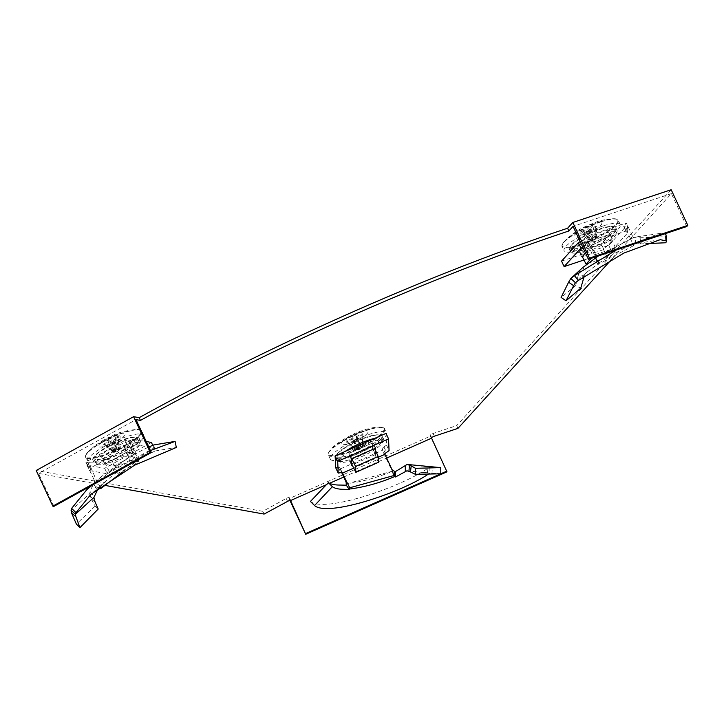 <?xml version="1.0" encoding="UTF-8"?>
<svg xmlns="http://www.w3.org/2000/svg" width="724" height="724" viewBox="0 0 724 724"><rect width="100%" height="100%" fill="white"/><g stroke="black" fill="none" stroke-linecap="round" stroke-linejoin="round"><path stroke-width="0.54" stroke-dasharray="3.62 2.71" d="M124.682 439.649A25.584 5.62 -25 0 1 139.198 438.382A25.584 5.62 -25 0 1 107.342 458.726A25.584 5.62 -25 0 1 92.826 460.002A25.584 5.62 -25 0 1 124.682 439.649M125.967 442.391A25.584 5.62 -25 0 1 140.474 441.124A25.584 5.62 -25 0 1 108.618 461.469A25.584 5.62 -25 0 1 94.102 462.745A25.584 5.62 -25 0 1 125.967 442.391M367.484 437.314A25.584 5.62 -25 0 1 382.001 436.038A25.584 5.62 -25 0 1 350.135 456.392A25.584 5.62 -25 0 1 335.628 457.668A25.584 5.62 -25 0 1 367.484 437.314M374.77 438.355A25.584 5.62 -25 0 1 383.277 438.78A25.584 5.62 -25 0 1 351.421 459.134A25.584 5.62 -25 0 1 336.904 460.41A25.584 5.62 -25 0 1 345.004 451.514M570.883 250.251A25.584 5.62 -25 0 1 569.381 249.282A25.584 5.62 -25 0 1 601.246 228.929A25.584 5.62 -25 0 1 615.762 227.653A25.584 5.62 -25 0 1 583.897 248.006A25.584 5.62 -25 0 1 571.354 250.341M576.431 244.757A25.584 5.62 -25 0 1 602.522 231.671A25.584 5.62 -25 0 1 617.038 230.395A25.584 5.62 -25 0 1 585.173 250.748A25.584 5.62 -25 0 1 570.666 252.024A25.584 5.62 -25 0 1 570.557 251.219M431.558 437.45L430.273 434.708L430.346 436.174L289.084 498.637L289.021 497.171L286.197 498.42L262.821 511.334L36.2 470.491M434.382 436.201L433.106 433.459L430.273 434.708M457.984 428.346L456.699 425.603L433.106 433.459M671.175 189.724L456.699 425.603M686.75 226.522L671.41 193.616L611.653 259.337M264.097 514.076L262.821 511.334M104.871 485.379L38.589 473.433L136.003 419.621M287.473 501.162L286.197 498.42M290.297 499.913L289.021 497.171M671.41 193.616L573.064 226.359M326.361 484.718L329.538 483.306M343.755 477.026L386.652 458.057M289.79 500.139L289.084 498.637M446.961 471.822L430.346 436.174M440.789 473.804L418.608 472.021L429.857 473.224L428.499 474.048M53.929 506.338L38.589 473.433M93.631 484.691L98.582 488.6L93.631 484.691L131.343 455.441L102.039 476.111L91.414 485.632M104.853 464.31L102.292 458.826L124.374 446.627L126.935 452.111L136.374 453.812L114.292 466.012L104.853 464.31L126.935 452.111M114.292 466.012L111.74 460.527L102.292 458.826M136.374 453.812L133.822 448.328L111.74 460.527M124.374 446.627L133.822 448.328M153.75 444.961L155.126 450.98L176.312 447.468M122.275 472.129L136.203 461.369L133.008 453.821L130.782 453.423L132.239 455.324L148.746 446.952M132.058 455.161L134.8 460.917L136.203 461.369M155.126 450.98L134.8 460.917M130.782 453.423L124.772 440.509L128.564 440.853L131.125 446.337L129.551 446.391L90.572 467.93L91.224 468.383L88.663 462.898L85.794 462.048L124.772 440.509M133.008 453.821L129.551 446.391M128.564 440.853A6.199 1.367 155 0 0 130.266 440.391L132.827 445.875A6.199 1.367 155 0 1 131.125 446.337M146.221 441.522L133.659 439.26L136.221 444.744L132.827 445.875M133.659 439.26L130.266 440.391M152.764 445.323L153.995 447.948L136.221 444.744M88.663 462.898A6.199 1.367 155 0 1 88.265 463.595L86.898 465.089L104.672 468.292L151.434 442.464M104.672 468.292L107.233 473.777L153.995 447.948M86.898 465.089L89.459 470.573L107.233 473.777M88.265 463.595L90.817 469.08L89.459 470.573M90.817 469.08A6.199 1.367 155 0 0 91.224 468.383L96.681 480.998L101.107 488.338M90.989 468.808L87.043 464.699L85.794 462.048M87.043 464.699L94.455 480.6L96.681 480.998M94.455 480.6L94.582 483.867M97.831 489.216L92.826 485.478L93.613 484.718M92.826 485.478L90.437 490.293L89.622 493.786L71.079 510.32M95.079 501.967L91.423 499.234L89.622 493.786M91.423 499.234L95.197 506.085L98.202 509.035M95.197 506.085L76.382 524.122M92.129 485.234L150.429 450.563M99.849 487.08L105.695 481.179L114.066 474.274L134.845 460.745M95.052 483.37L102.039 476.111M132.049 455.125L131.343 455.441M104.518 446.364A31.014 6.815 155 0 0 87.514 461.45A31.014 6.815 155 0 0 126.736 450.373A31.014 6.815 155 0 0 143.723 435.242A31.014 6.815 155 0 0 104.518 446.364M106.491 439.187A14.788 3.249 155 0 0 99.405 446.989A14.788 3.249 155 0 0 117.089 441.097A14.788 3.249 155 0 0 124.184 433.296A14.788 3.249 155 0 0 106.491 439.187M119.795 448.762A3.629 0.796 155 0 1 119.75 448.898L117.279 451.912L113.65 451.903A3.629 0.796 155 0 1 113.252 451.812A3.629 0.796 155 0 1 113.215 451.514L103.478 444.237A9.303 2.045 155 0 0 103.514 444.255A9.303 2.045 155 0 0 104.844 444.482L110.881 441.151L113.46 441.613L115.994 451.287A3.629 0.796 155 0 0 117.786 450.437A3.629 0.796 155 0 0 119.188 449.523L114.075 439.387L120.103 436.056A9.303 2.045 155 0 0 118.736 435.803L118.383 448.654A3.629 0.796 155 0 1 119.795 448.762L120.103 436.056M116.98 449.124L110.129 438.672A9.303 2.045 155 0 0 106.935 440.436L113.786 450.889A3.629 0.796 155 0 1 115.188 449.975A3.629 0.796 155 0 1 116.98 449.124L117.605 449.64L118.383 448.654M113.46 441.613A9.303 2.045 155 0 0 115.125 440.744A9.303 2.045 155 0 0 116.655 439.848L119.188 449.523M109.496 452.038A23.901 5.258 155 0 0 96.401 463.695A23.901 5.258 155 0 0 126.619 455.125A23.901 5.258 155 0 0 139.732 443.495A23.901 5.258 155 0 0 109.496 452.038M124.229 449.921A24.01 5.276 -25 0 1 93.876 458.536A24.01 5.276 -25 0 1 107.025 446.817A24.01 5.276 -25 0 1 137.397 438.237A24.01 5.276 -25 0 1 124.229 449.921M130.139 460.202L109.36 471.677L118.247 473.279L139.026 461.794L130.139 460.202L124.157 446.871L102.853 458.636L111.958 460.283L133.261 448.518L124.157 446.871M139.026 461.794L133.261 448.518M118.247 473.279L111.958 460.283M109.36 471.677L102.853 458.636M104.844 444.482L114.582 451.758A3.629 0.796 155 0 1 113.65 451.903M113.215 451.514L114.41 451.405L113.786 450.889M115.994 451.287L114.582 451.758M119.75 448.898L119.885 446.364M106.935 440.436L109.514 440.898L103.478 444.237M116.655 439.848L114.075 439.387M118.736 435.803L112.709 439.133L110.129 438.672M117.605 449.64L112.709 439.133M115.777 451.649L110.881 441.151M114.41 451.405L109.514 440.898M583.236 279.111L577.861 276.586L578.874 273.554L584.087 276.695L585.227 273.618L575.48 282.668M595.671 257.997L598.983 263.038L598.033 264.486L633.491 245.726L636.016 243.635L634.903 237.535L637.518 236.748L640.061 236.992L640.061 243.934L645.953 243.653M595.644 258.016L598.983 263.038C614.332 253.083 626.477 246.64 635.419 243.726L635.527 243.689M585.381 252.767L590.494 247.137L587.942 241.653L610.232 234.232L612.785 239.716L603.852 249.545L582.331 256.703M590.494 247.137L612.785 239.716M581.562 256.966L579.001 251.481L587.942 241.653M603.852 249.545L601.291 244.06L579.001 251.481M610.232 234.232L601.291 244.06M639.663 237.807L665.437 236.676L665.863 242.748M660.188 239.68L636.016 243.635M639.102 242.766L640.568 243.065L640.061 243.934M634.903 237.535L633.663 237.707L632.396 235.915L630.296 238.232L633.491 245.726M632.396 235.915L626.387 223.001L623.69 226.322L626.251 231.807L626.839 230.802L587.481 243.907L585.969 245.219L583.417 239.734L587.028 236.105L626.387 223.001M630.296 238.232L626.839 230.802M623.69 226.322A6.199 1.367 155 0 0 623.717 226.395A6.199 1.367 155 0 0 624.142 226.639L626.703 232.123A6.199 1.367 155 0 1 626.278 231.879L623.717 226.395M561.553 261.12L608.757 245.4L625.581 226.902L628.133 232.386L626.703 232.123M625.581 226.902L624.142 226.639M608.757 245.4L611.309 250.884L628.133 232.386M583.978 259.988L611.309 250.884M583.417 239.734A6.199 1.367 155 0 1 581.734 240.766L580.186 241.617M581.734 240.766L584.295 246.251L582.739 247.101M584.295 246.251A6.199 1.367 155 0 0 585.969 245.219M587.481 243.907L587.906 244.793L588.286 238.766L587.028 236.105M588.286 238.766L595.698 254.667L593.599 256.984L598.033 264.486M587.906 244.793L593.599 256.984M595.698 254.667L595.816 257.69M582.63 267.654L587.182 271.934L599.083 263.165L595.173 258.468M587.182 271.934L585.227 273.618M578.874 273.554L580.232 269.762M577.861 276.586L575.652 285.681L580.748 288.17M575.652 285.681L561.109 297.428M616.278 249.988L659.247 233.553L665.148 233.716M666.026 234.893L665.437 236.676M596.286 257.319L632.948 237.87L598.296 255.97M633.663 237.707L632.948 237.87M602.703 226.078A31.014 6.815 155 0 0 564.068 250.73A31.014 6.815 155 0 0 581.671 249.21A31.014 6.815 155 0 0 620.278 224.512A31.014 6.815 155 0 0 602.703 226.078M593.363 223.906A14.788 3.249 155 0 0 575.842 233.581A14.788 3.249 155 0 0 583.336 234.938A14.788 3.249 155 0 0 600.857 225.255A14.788 3.249 155 0 0 593.363 223.906M580.005 232.694L589.789 241.065A3.629 0.796 155 0 1 591.083 239.644L581.3 231.273A9.303 2.045 155 0 0 580.005 232.694L586.096 230.666L583.653 233.354L590.386 241.173A3.629 0.796 155 0 0 591.816 240.839A3.629 0.796 155 0 0 593.608 240.097L594.214 240.097L589.318 229.589L595.409 227.571A9.303 2.045 155 0 0 596.703 226.141L596.304 237.906A3.629 0.796 155 0 1 596.35 238.042L596.486 234.495M590.684 241.183L593.843 241.192L596.169 238.404A3.629 0.796 155 0 1 595.01 239.327L594.214 240.097M595.707 237.798L593.056 225.49A9.303 2.045 155 0 0 589.825 226.558L592.476 238.866A3.629 0.796 155 0 1 594.277 238.133A3.629 0.796 155 0 1 595.707 237.798L595.508 238.676L596.304 237.906M583.653 233.354A9.303 2.045 155 0 0 585.2 232.893A9.303 2.045 155 0 0 586.874 232.277L593.608 240.097M602.721 233.942A23.901 5.258 155 0 0 572.965 252.975A23.901 5.258 155 0 0 586.512 251.771A23.901 5.258 155 0 0 616.287 232.775A23.901 5.258 155 0 0 602.721 233.942M584.051 246.594A24.01 5.276 -25 0 1 570.44 247.807A24.01 5.276 -25 0 1 600.332 228.694A24.01 5.276 -25 0 1 613.952 227.517A24.01 5.276 -25 0 1 584.051 246.594M587.707 263.581L607.038 257.147L615.445 247.898L594.467 254.884L591.39 258.269M579.553 251.174L601.056 244.015L609.68 234.531L588.178 241.689L579.553 251.174L582.141 256.323M607.038 257.147L601.056 244.015M615.445 247.898L609.68 234.531M594.467 254.884L588.178 241.689M591.083 239.644L592.286 239.744L592.476 238.866M586.096 230.666L590.992 241.173L589.789 241.065M595.01 239.327L595.409 227.571M589.825 226.558L587.39 229.246L581.3 231.273M586.874 232.277L589.318 229.589M596.703 226.141L590.612 228.169L593.056 225.49M595.508 238.676L590.612 228.169M592.286 239.744L587.39 229.246M435.748 467.043L432.373 466.998L431.993 473.179L429.857 473.224M406.951 470.772L418.608 472.021M431.993 473.179L435.486 473.243M394.607 471.487L394.752 476.519M375.367 450.075L375.557 454.536L373.005 449.052L348.986 459.668L351.547 465.152M375.557 454.536L352.136 464.889M375.285 448.292L372.724 442.807L373.005 449.052M351.276 458.907L348.715 453.423L372.724 442.807M348.986 459.668L348.715 453.423M341.665 472.537L339.438 467.071L342.443 472.79M335.655 467.623L338.271 467.152A6.199 1.367 155 0 1 339.438 467.071L341.99 472.555M385.385 453.369L382.824 447.885A6.199 1.367 155 0 1 383.955 446.952L386.507 445.133L385.992 433.386M386.507 445.133L389.069 450.618M382.824 447.885L382.426 450.31L340.027 469.052M385.322 455.215L382.426 450.31M383.657 452.98L391.069 468.871L391.005 467.405M391.069 468.871L392.055 469.713M432.373 466.998L429.784 467.071L427.187 468.763L427.712 474.537M427.187 468.763C399.621 487.65 324.37 513.072 310.424 501.442M353.737 468.111L378.2 457.297M392.815 471.071L347.258 483.668C362.443 481.713 377.629 477.514 392.815 471.071L393.512 470.989M346.543 484.048L347.258 483.668M417.884 465.695L429.784 467.071M358.751 453.369A31.014 6.815 155 0 0 386.526 432.898A31.014 6.815 155 0 0 358.108 438.69A31.014 6.815 155 0 0 330.316 459.107A31.014 6.815 155 0 0 358.751 453.369M354.751 441.305A14.788 3.249 155 0 0 368.063 431.848A14.788 3.249 155 0 0 354.443 434.3A14.788 3.249 155 0 0 341.122 443.758A14.788 3.249 155 0 0 354.751 441.305M356.452 449.559L360.081 449.577L362.407 446.789A3.629 0.796 155 0 1 362.118 447.079L362.905 434.59A9.303 2.045 155 0 0 363.068 434.101A9.303 2.045 155 0 0 362.869 433.685L356.308 436.581L356.235 434.88L360.995 446.364A3.629 0.796 155 0 0 359.249 447.007A3.629 0.796 155 0 0 357.52 447.903L352.832 438.12L346.28 441.025A9.303 2.045 155 0 0 346.316 441.921L356.498 449.559A3.629 0.796 155 0 1 356.452 449.559A3.629 0.796 155 0 1 356.054 449.468L346.316 441.921L352.878 439.025L352.95 440.726A9.303 2.045 155 0 0 356.425 439.187L361.059 447.83A3.629 0.796 155 0 1 359.321 448.726A3.629 0.796 155 0 1 357.584 449.369L356.498 449.559M356.054 449.468A3.629 0.796 155 0 1 356.452 448.663L357.728 448.618M356.235 434.88A9.303 2.045 155 0 0 354.498 435.604A9.303 2.045 155 0 0 352.76 436.418L357.52 447.903M361.104 456.898A23.901 5.258 155 0 0 382.534 441.151A23.901 5.258 155 0 0 360.606 445.577A23.901 5.258 155 0 0 339.203 461.36A23.901 5.258 155 0 0 361.104 456.898M358.181 440.346A24.01 5.276 -25 0 1 380.191 435.902A24.01 5.276 -25 0 1 358.679 451.713A24.01 5.276 -25 0 1 336.678 456.192A24.01 5.276 -25 0 1 358.181 440.346M372.308 443.106L349.14 453.351L349.411 459.369L372.57 449.124L372.308 443.106L374.697 448.554M351.764 458.69L349.14 453.351M351.475 463.55L349.411 459.369M378.426 462.337L372.57 449.124M357.584 449.369L352.95 440.726M362.869 433.685L362.081 446.174A3.629 0.796 155 0 1 362.588 446.427L363.068 434.101M362.118 447.079L361.059 447.83M360.995 446.364L361.204 447.088L362.081 446.174M356.452 448.663L346.28 441.025M356.425 439.187L356.353 437.486L362.905 434.59M352.76 436.418L352.832 438.12M357.774 449.523L352.878 439.025M361.204 447.088L356.308 436.581M361.249 447.984L356.353 437.486M126.003 443.178L129.958 447.287M89.885 492.275L94.247 496.175M90.59 496.827L94.536 499.976M102.618 442.219A30.933 6.797 155 0 0 85.649 457.269A30.933 6.797 155 0 0 124.772 446.219A30.933 6.797 155 0 0 141.714 431.124A30.933 6.797 155 0 0 102.618 442.219M102.509 441.767A30.589 6.724 155 0 0 87.441 452.536A30.589 6.724 155 0 0 94.156 457.541A30.589 6.724 155 0 0 124.428 445.713A30.589 6.724 155 0 0 136.936 429.45A30.589 6.724 155 0 0 102.509 441.767M627.618 225.671L627.246 231.689M600.739 221.96A30.933 6.797 155 0 0 562.213 246.54A30.933 6.797 155 0 0 579.77 245.029A30.933 6.797 155 0 0 618.269 220.404A30.933 6.797 155 0 0 600.739 221.96M600.395 221.607A30.589 6.724 155 0 0 563.996 241.807A30.589 6.724 155 0 0 579.662 244.422A30.589 6.724 155 0 0 611.499 228.295A30.589 6.724 155 0 0 613.5 218.729A30.589 6.724 155 0 0 600.395 221.607M341.285 471.713L341.9 472.546M338.271 467.152L340.823 472.636M383.955 446.952L386.516 452.428M429.839 467.071L429.902 473.224M356.814 449.206A30.933 6.797 155 0 0 384.516 428.78A30.933 6.797 155 0 0 356.172 434.554A30.933 6.797 155 0 0 328.452 454.925A30.933 6.797 155 0 0 356.814 449.206M356.588 448.636A30.589 6.724 155 0 0 380.788 434.138A30.589 6.724 155 0 0 379.738 427.115A30.589 6.724 155 0 0 355.955 434.156A30.589 6.724 155 0 0 330.244 450.192A30.589 6.724 155 0 0 356.588 448.636M140.474 441.124L139.198 438.382M383.277 438.78L382.001 436.038M617.038 230.395L615.762 227.653M570.666 252.024L569.381 249.282M336.904 460.41L335.628 457.668M94.102 462.745L92.826 460.002M132.085 455.224L133.261 457.405M91.188 468.211L90.636 467.116M105.695 481.179L90.88 494.356M143.723 435.242L141.714 431.124C142.031 430.346 140.438 429.794 136.936 429.45C118.962 431.088 114.962 434.672 104.274 439.604L95.206 445.423L87.441 452.536C85.45 455.432 84.853 457.007 85.649 457.269L87.514 461.45M96.401 463.695L93.876 458.536M139.732 443.495L137.397 438.237M113.252 451.812L103.514 444.255M640.061 236.992L640.568 243.065M595.725 257.111L596.766 260.034M596.92 259.762L599.164 263.011M659.247 233.553L638.269 236.621M620.278 224.512L618.269 220.404C618.586 219.625 616.993 219.073 613.5 218.729C605.671 219.381 600.024 220.458 596.567 221.951C584.567 226.829 576.63 229.065 563.996 241.807C562.014 244.712 561.417 246.287 562.213 246.54L564.068 250.73M572.965 252.975L571.562 250.115M571.29 249.563L570.44 247.807M616.287 232.775L613.952 227.517M330.316 459.107L328.452 454.925C327.655 454.672 328.253 453.088 330.244 450.192C333.42 445.559 341.592 439.975 354.751 433.459C365.086 429.124 373.412 427.006 379.738 427.115C383.231 427.45 384.824 428.011 384.516 428.78L386.526 432.898M382.534 441.151L380.191 435.902M339.203 461.36L336.678 456.192"/><path stroke-width="1.09" d="M345.004 451.514A25.584 5.62 -25 0 1 368.76 440.056A25.584 5.62 -25 0 1 374.77 438.355M611.653 259.337L457.984 428.346L434.382 436.201L431.558 437.45L431.585 438.183L386.652 458.057M567.58 228.241L572.838 222.467L671.175 189.724L687.8 225.363L686.75 226.522L588.413 259.264L573.064 226.359L568.865 230.983L567.58 228.241A614.441 135.08 -25 0 0 139.171 417.676L140.447 420.418A614.441 135.08 -25 0 1 568.865 230.983M133.614 416.68L36.2 470.491L52.825 506.139L150.239 452.319L133.614 416.68L139.171 417.676M150.239 452.319L151.343 452.518L136.003 419.621L140.447 420.418M431.585 438.183L446.961 471.822L305.709 534.276L290.297 499.913L264.097 514.076L104.871 485.379M570.557 251.219A25.584 5.62 -25 0 1 576.431 244.757M290.333 500.646L326.361 484.718M329.538 483.306L343.755 477.026M571.354 250.341A25.584 5.62 -25 0 1 570.883 250.251M305.709 534.276L289.79 500.139M446.934 471.089L305.673 533.543M52.825 506.139L53.929 506.338L151.343 452.518M588.413 259.264L589.463 258.106L572.838 222.467M589.463 258.106L687.8 225.363M122.275 472.129L101.107 488.338L97.831 489.216L93.912 497.442L95.079 501.967L98.202 509.035L79.948 527.624L76.382 524.122L71.667 513.226L75.848 516.574L75.477 514.212L76.011 512.637L90.88 494.356L134.637 465.161L176.312 447.468L175.118 441.387L153.75 444.961L148.746 446.952M93.912 497.442L75.477 514.212M75.848 516.574L79.948 527.624M152.764 445.323L151.434 442.464L146.221 441.522M71.667 513.226L71.079 510.32L71.64 508.393L76.011 512.637M71.64 508.393L86.79 489.696L92.129 485.234M150.429 450.563L175.118 441.387M98.582 488.6L99.849 487.08M584.295 276.134L580.748 288.17L566.032 300.786L561.109 297.428L568.602 282.197L573.643 285.69L575.48 282.668L578.295 280.496L623.844 253.083L660.188 239.68L666.514 240.92L665.863 242.748L645.953 243.653M573.643 285.69L566.032 300.786M582.331 256.703L585.381 252.767M580.186 241.617L578.376 242.621L561.553 261.12L564.114 266.604L583.978 259.988M578.376 242.621L580.929 248.106L564.114 266.604M582.739 247.101L580.929 248.106M578.295 280.496L574.44 275.645L570.901 278.387L582.63 267.654L598.296 255.97M595.725 257.111L595.816 257.69M568.602 282.197L570.901 278.387M574.44 275.645L616.278 249.988M665.148 233.716L666.026 234.893L666.514 240.92M591.39 258.269L586.06 264.133L587.707 263.581M586.06 264.133L582.141 256.323M408.942 471.414L409.422 465.206L411.205 465.876L410.472 471.948L406.951 470.772L395.512 476.98L393.756 475.577L349.728 487.777L349.312 489.56L346.307 485.189L340.162 485.053C334.814 485.098 330.886 484.293 328.352 482.636L332.352 486.691L314.533 505.56L310.424 501.442L328.352 482.636M410.472 471.948L415.295 474.301L440.789 473.813L440.762 467.632L415.513 468.31L415.295 474.301M392.001 469.595L394.58 471.396L394.752 476.519C379.765 482.926 364.67 487.098 349.484 489.035L349.285 489.053M352.136 464.889L351.547 465.152L351.276 458.907L375.285 448.292L375.367 450.075M332.352 486.691C334.66 488.374 338.325 489.243 343.357 489.306L349.312 489.56M346.307 485.189L345.991 480.492L349.728 487.777M346.063 481.958L341.665 472.537M345.991 480.492L342.524 473.071L353.737 468.111M341.99 472.555L342.524 473.071L341.99 472.555A6.199 1.367 155 0 0 340.823 472.636L338.217 473.107L335.655 467.623L335.14 455.876L337.701 461.36L338.217 473.107M393.756 475.577L392.055 469.713L384.924 454.319L385.385 453.369A6.199 1.367 155 0 1 386.516 452.428L389.069 450.618L388.553 438.871L385.992 433.386L335.14 455.876M388.553 438.871L337.701 461.36M395.512 476.98L395.639 471.478L394.607 471.387M395.639 471.478L407.123 464.437L440.762 467.632M409.422 465.206L407.123 464.437M411.205 465.876L415.513 468.31M428.499 474.048L427.712 474.537C400.634 492.809 327.737 517.135 314.533 505.56M378.2 457.297L384.924 454.319M355.828 472.329L378.426 462.337L378.163 456.464L355.565 466.455L355.828 472.329L351.475 463.55M355.565 466.455L351.764 458.69M378.163 456.464L374.697 448.554M71.097 510.375L75.486 514.257M570.856 278.469L575.444 282.731M341.71 472.292L342.95 473.958M405.25 465.451L405.34 471.577M91.414 485.632L86.79 489.696M571.562 250.115L571.29 249.563"/></g></svg>
